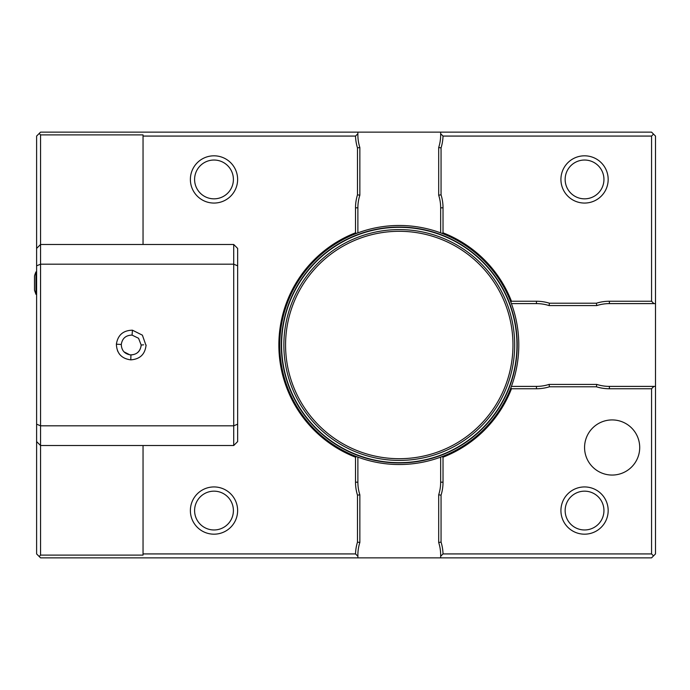 <?xml version="1.0" encoding="UTF-8"?>
<svg xmlns="http://www.w3.org/2000/svg" width="690" height="690" viewBox="0 0 690 690"><rect width="100%" height="100%" fill="white"/><g stroke="black" fill="none" stroke-linecap="round" stroke-linejoin="round"><path stroke-width="1.03" d="M655.5 303.609L653.922 303.609L651.558 301.245L651.558 136.077L653.525 134.101L655.5 136.077L655.5 553.923L653.525 555.899L651.558 553.923L651.558 388.755L609.382 388.755A43.755 43.755 0 0 1 596.393 386.788L549.438 386.788A43.755 43.755 0 0 1 536.449 388.755L511.471 388.755A120.431 120.431 0 0 1 443.023 457.194L443.023 482.181A43.755 43.755 0 0 1 441.057 495.17L441.057 542.124A43.755 43.755 0 0 1 443.014 553.923L440.66 556.278L440.66 555.105L440.66 557.865L40.555 557.865L36.613 553.923L36.613 136.077L39.175 133.515L40.555 134.895L143.046 134.895L143.046 244.476M357.877 457.125L357.877 482.181A41.391 41.391 0 0 0 359.852 494.799L359.852 542.487L357.489 542.124A43.755 43.755 0 0 0 355.531 553.923L357.877 556.278L357.877 555.105L357.877 557.865M440.66 232.875L440.66 207.819A41.391 41.391 0 0 0 438.693 195.201L438.693 147.513A41.391 41.391 0 0 0 440.66 134.895L440.66 132.135L40.555 132.135L39.175 133.515M357.877 132.135L357.877 134.895A41.391 41.391 0 0 0 359.852 147.513L359.852 195.201A41.391 41.391 0 0 0 357.877 207.819L357.877 232.875M359.852 542.487A41.391 41.391 0 0 0 357.877 555.105M40.555 134.895L40.555 555.105L39.175 556.485M355.531 553.923L143.046 553.923L143.046 555.105L40.555 555.105M233.712 244.476L237.653 248.417L237.653 424.178L233.712 425.808L233.712 244.476L40.555 244.476L36.613 248.417M237.653 424.178L237.653 441.583L233.712 445.524L233.712 425.808L40.555 425.808L36.613 424.178M237.653 265.822L233.712 264.192L40.555 264.192L36.613 265.822M653.922 303.609L609.382 303.609A41.391 41.391 0 0 0 596.755 305.584L549.076 305.584A41.391 41.391 0 0 0 536.449 303.609L511.394 303.609M440.66 134.895L440.66 133.722L443.014 136.077A43.755 43.755 0 0 1 441.057 147.876L438.693 147.513M440.66 555.105A41.391 41.391 0 0 0 438.693 542.487L438.693 494.799A41.391 41.391 0 0 0 440.66 482.181L440.66 457.125M511.394 386.391L536.449 386.391A41.391 41.391 0 0 0 549.076 384.416L596.755 384.416A41.391 41.391 0 0 0 609.382 386.391L655.5 386.391M653.525 555.899L651.558 557.865L440.66 557.865M653.525 134.101L651.558 132.135L440.66 132.135M233.712 445.524L40.555 445.524L36.613 441.583M119.094 353.625L117.49 350.744M438.693 542.487L441.057 542.124M438.693 494.799L441.057 495.17M442.118 456.573L443.023 457.194M510.85 387.849L511.471 388.755M549.076 384.416L549.438 386.788M596.755 384.416L596.393 386.788M651.558 388.755L653.922 386.391M651.558 553.923L443.014 553.923M608.175 510.566A23.633 23.633 0 0 0 572.735 490.098A23.633 23.633 0 0 0 572.735 531.024A23.633 23.633 0 0 0 608.175 510.566A23.633 23.633 0 0 0 572.735 490.098A23.633 23.633 0 0 0 572.735 531.024A23.633 23.633 0 0 0 608.175 510.566M441.057 147.876L441.057 194.83A43.755 43.755 0 0 1 443.023 207.819L443.023 232.806A120.431 120.431 0 0 1 511.471 301.245L536.449 301.245A43.755 43.755 0 0 1 549.438 303.212L596.393 303.212A43.755 43.755 0 0 1 609.382 301.245L651.558 301.245M596.393 303.212L596.755 305.584M549.438 303.212L549.076 305.584M511.471 301.245L510.85 302.151M443.023 232.806L442.118 233.427M441.057 194.83L438.693 195.201M651.558 136.077L443.014 136.077M608.175 179.435A23.633 23.633 0 0 0 572.735 158.976A23.633 23.633 0 0 0 572.735 199.902A23.633 23.633 0 0 0 608.175 179.435A23.633 23.633 0 0 0 572.735 158.976A23.633 23.633 0 0 0 572.735 199.902A23.633 23.633 0 0 0 608.175 179.435M357.489 542.124L357.489 495.17A43.755 43.755 0 0 1 355.514 482.181L355.514 457.194A120.431 120.431 0 0 1 355.514 232.806L355.514 207.819A43.755 43.755 0 0 1 357.489 194.83L357.489 147.876A43.755 43.755 0 0 1 355.531 136.077L357.877 133.722L357.877 134.895M357.489 194.83L359.852 195.201M355.514 232.806L356.42 233.427M355.514 457.194L356.42 456.573M357.489 495.17L359.852 494.799M143.046 445.524L143.046 553.923M355.531 136.077L143.046 136.077M357.489 147.876L359.852 147.513M237.627 510.566A23.633 23.633 0 0 0 202.187 490.098A23.633 23.633 0 0 0 202.187 531.024A23.633 23.633 0 0 0 237.627 510.566A23.633 23.633 0 0 0 202.187 490.098A23.633 23.633 0 0 0 202.187 531.024A23.633 23.633 0 0 0 237.627 510.566M237.627 179.435A23.633 23.633 0 0 0 202.187 158.976A23.633 23.633 0 0 0 202.187 199.902A23.633 23.633 0 0 0 237.627 179.435A23.633 23.633 0 0 0 202.187 158.976A23.633 23.633 0 0 0 202.187 199.902A23.633 23.633 0 0 0 237.627 179.435M639.708 447.491A27.566 27.566 0 0 1 612.142 475.056A27.566 27.566 0 0 1 584.568 447.491A27.566 27.566 0 0 1 612.142 419.925A27.566 27.566 0 0 1 639.708 447.491M603.948 510.566A19.398 19.398 0 0 0 574.848 493.764A19.398 19.398 0 0 0 574.848 527.367A19.398 19.398 0 0 0 603.948 510.566M603.948 179.435A19.398 19.398 0 0 0 574.848 162.633A19.398 19.398 0 0 0 574.848 196.236A19.398 19.398 0 0 0 603.948 179.435M233.401 179.435A19.398 19.398 0 0 0 204.3 162.633A19.398 19.398 0 0 0 204.3 196.236A19.398 19.398 0 0 0 233.401 179.435M233.401 510.566A19.398 19.398 0 0 0 204.3 493.764A19.398 19.398 0 0 0 204.3 527.367A19.398 19.398 0 0 0 233.401 510.566M36.613 271.886L35.958 271.886L35.958 294.337L36.613 294.337M35.958 271.886A27.566 27.566 0 0 0 34.5 276.026L34.5 290.197L35.958 294.337M517.215 345A117.947 117.947 0 0 0 340.299 242.854A117.947 117.947 0 0 0 340.299 447.146A117.947 117.947 0 0 0 517.215 345M518.794 345A119.517 119.517 0 0 0 339.514 241.491A119.517 119.517 0 0 0 339.514 448.509A119.517 119.517 0 0 0 518.794 345M143.624 344.836L141.157 345L143.624 344.836M440.66 482.181L443.023 482.181M536.449 386.391L536.449 388.755M609.382 386.391L609.382 388.755M609.382 301.245L609.382 303.609M536.449 301.245L536.449 303.609M443.023 207.819L440.66 207.819M355.514 207.819L357.877 207.819M355.514 482.181L357.877 482.181M512.972 345A113.703 113.703 0 0 0 342.421 246.528A113.703 113.703 0 0 0 342.421 443.472A113.703 113.703 0 0 0 512.972 345M514.68 345A115.411 115.411 0 0 0 341.567 245.054A115.411 115.411 0 0 0 341.567 444.947A115.411 115.411 0 0 0 514.68 345M516.948 345A117.68 117.68 0 0 0 340.429 243.087A117.68 117.68 0 0 0 340.429 446.913A117.68 117.68 0 0 0 516.948 345M146.082 345C145.142 354.22 140.053 359.171 130.798 359.861L130.936 354.936C137.129 354.479 140.536 351.167 141.157 345L138.552 338.272L132.057 335.107L132.454 330.2C123.191 330.381 117.826 335.047 116.377 344.198L121.285 344.474C122.259 338.35 125.847 335.228 132.057 335.107M129.815 354.841L129.832 354.824C136.034 355.04 139.794 352.116 141.096 346.061L141.148 345.423M130.798 359.861C121.604 358.671 116.791 353.444 116.377 344.198M130.936 354.936C124.778 354.143 121.569 350.649 121.285 344.474M146.073 345.638L142.39 335.168L132.454 330.2M119.361 353.996L120.439 355.255M129.832 354.824L124.002 351.857"/></g></svg>
